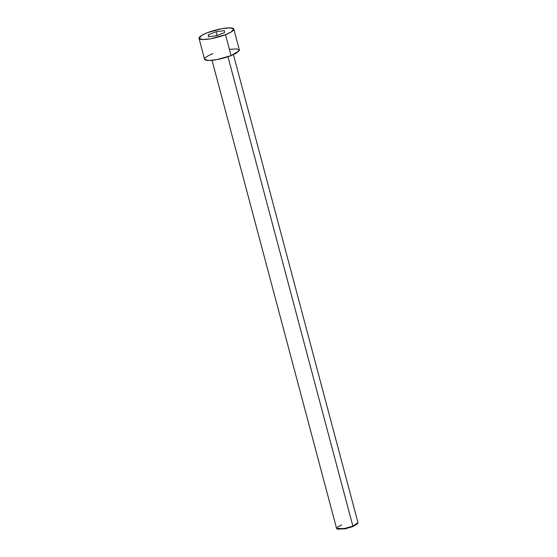 <?xml version="1.0" encoding="UTF-8"?>
<svg xmlns="http://www.w3.org/2000/svg" width="557" height="557" viewBox="0 0 557 557"><rect width="100%" height="100%" fill="white"/><g stroke="black" fill="none" stroke-linecap="round" stroke-linejoin="round"><path stroke-width="0.84" d="M336.936 528.788L337.598 529.15L345.284 528.802L352.727 526.63L352.873 526.135L345.034 528.419L336.936 528.788L337.814 526.831L341.685 524.945M212.036 60.337L336.574 528.384L344.045 528.614L352.873 526.135L227.973 56.737L352.873 526.135L357.984 522.689L233.446 54.635M199.016 38.336L204.586 59.286L208.332 60.511L216.729 59.648L231.071 55.623L225.494 34.673L211.159 38.698L202.762 39.554L199.016 38.336L201.745 35.356L207.329 32.738C202.616 34.388 195.02 38.684 201.543 39.484C208.471 40.118 221.512 36.4 225.494 34.673C230.215 33.023 237.804 28.72 231.28 27.927C224.353 27.286 211.312 31.004 207.329 32.738L221.665 28.706L230.062 27.85L233.808 29.075L231.078 32.048L225.494 34.673L231.071 55.623L236.655 52.999L239.385 50.026L233.808 29.075M224.339 30.621L224.568 32.612L216.645 35.69L208.492 36.783L208.255 34.799L216.179 31.714L224.339 30.621L216.179 31.714L208.255 34.799L208.492 36.783L216.645 35.69L224.568 32.612L224.339 30.621M229.387 49.301L237.289 48.932L239.273 50.743L231.071 55.623C227.089 57.35 214.048 61.068 207.12 60.434C200.597 59.634 208.186 55.338 212.899 53.688M357.601 523.559L352.727 526.63L344.755 528.906L337.34 528.948M208.778 36.741L208.255 34.799L208.778 36.741M217.223 35.648L216.179 31.714L217.223 35.648M352.873 526.135L352.727 526.63L357.476 523.859L357.866 523.218L352.873 526.135"/></g></svg>
